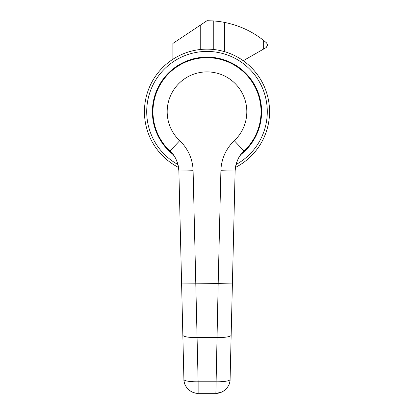 <?xml version="1.0" encoding="UTF-8"?>
<svg xmlns="http://www.w3.org/2000/svg" width="414" height="414" viewBox="0 0 414 414"><rect width="100%" height="100%" fill="white"/><g stroke="black" fill="none" stroke-linecap="round" stroke-linejoin="round"><path stroke-width="0.62" d="M177.958 164.549A60.289 60.289 0 0 1 207 51.429A60.289 60.289 0 0 1 236.042 164.549M178.563 167.453A62.576 62.576 0 0 1 207 49.142A62.576 62.576 0 0 1 235.437 167.453M173.042 154.484A54.612 54.612 0 0 1 207 57.106A54.612 54.612 0 0 1 240.958 154.484M152.957 111.718A54.043 54.043 0 0 1 207 57.675A54.043 54.043 0 0 1 244.053 151.058A28.442 28.442 0 0 0 235.121 171.075L231.157 335.18L232.394 283.947L218.178 283.606L220.9 170.734A42.663 42.663 0 0 1 234.303 140.703A39.822 39.822 0 0 0 207 71.896A39.822 39.822 0 0 0 179.697 140.703A42.663 42.663 0 0 1 193.1 170.734L198.13 381.775L215.87 381.775A14.221 2.696 1.4 0 0 230.091 379.421A14.221 14.221 0 0 1 215.87 393.3L198.13 393.3A14.221 14.221 0 0 1 183.909 379.421L178.879 171.075A28.442 28.442 0 0 0 169.947 151.058C174.998 155.178 177.973 161.853 178.879 171.075A28.442 28.442 0 0 0 169.947 151.058A54.043 54.043 0 0 1 152.957 111.718A54.043 54.043 0 0 0 169.947 151.058L179.697 140.703M182.843 335.18A14.221 2.696 -1.4 0 0 197.059 337.534L216.941 337.534A14.221 2.696 -178.6 0 0 231.157 335.18L230.091 379.421C230.526 386.365 222.804 393.9 215.87 393.3L218.178 283.606L181.606 283.947L182.75 331.319M244.053 151.058A28.442 28.442 0 0 0 235.121 171.075C236.027 161.853 239.002 155.178 244.053 151.058L234.303 140.703M183.909 379.421A14.221 2.696 -1.4 0 0 198.13 381.775L198.13 393.3C191.196 393.9 183.474 386.365 183.909 379.421M243.261 60.718L266.181 47.569L267.61 45.1L266.626 42.952L263.651 40.479C252.255 31.397 239.173 25.363 224.398 22.377L224.398 51.61M224.398 22.377A91.018 91.018 0 0 0 213.257 20.917L207 20.7L200.743 24.871L200.743 49.457M200.743 24.871L172.871 43.454L172.871 59.269M207 20.7L207 49.142M213.257 20.917L213.257 49.457M235.442 25.259L234.873 25.073M178.879 171.075L193.1 170.734M235.121 171.075L220.9 170.734M263.651 40.479L263.651 49.023M216.434 393.29L221.236 392.249"/></g></svg>
